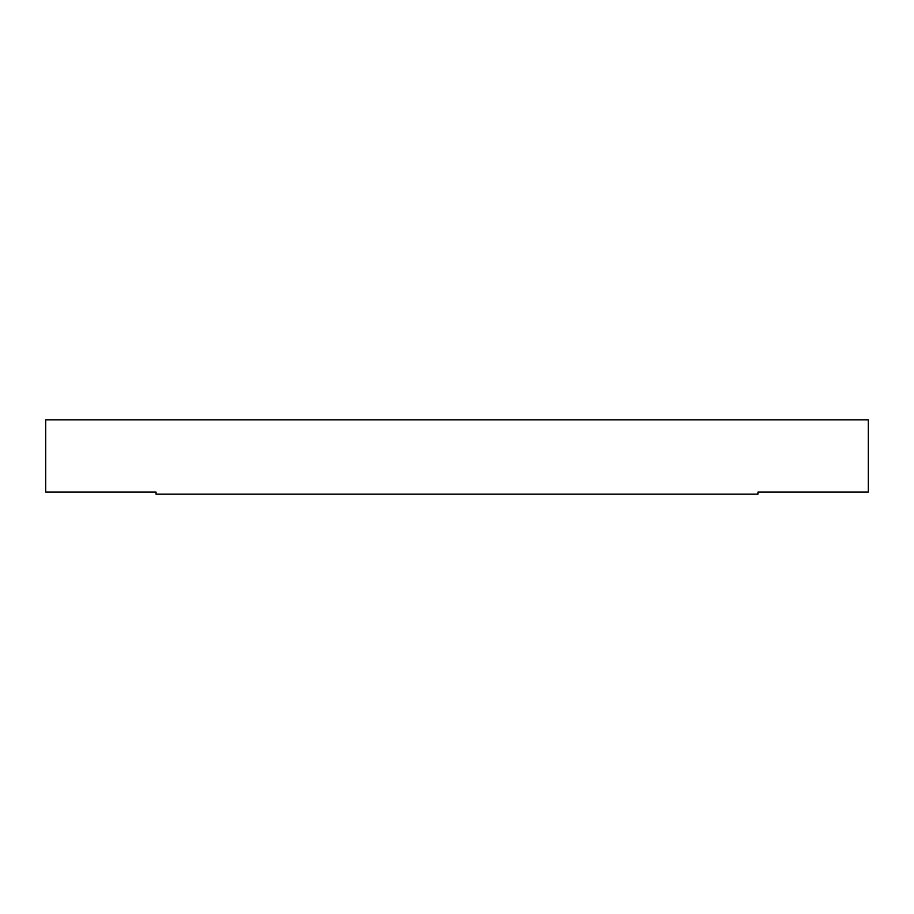 <?xml version="1.0" encoding="UTF-8"?>
<svg xmlns="http://www.w3.org/2000/svg" width="914" height="914" viewBox="0 0 914 914"><rect width="100%" height="100%" fill="white"/><g stroke="black" fill="none" stroke-linecap="round" stroke-linejoin="round"><path stroke-width="1.37" d="M868.3 419.88L45.7 419.88L45.7 492.109L156.054 492.109L156.054 494.12L757.946 494.12L757.946 492.109L868.3 492.109L868.3 419.88"/></g></svg>
